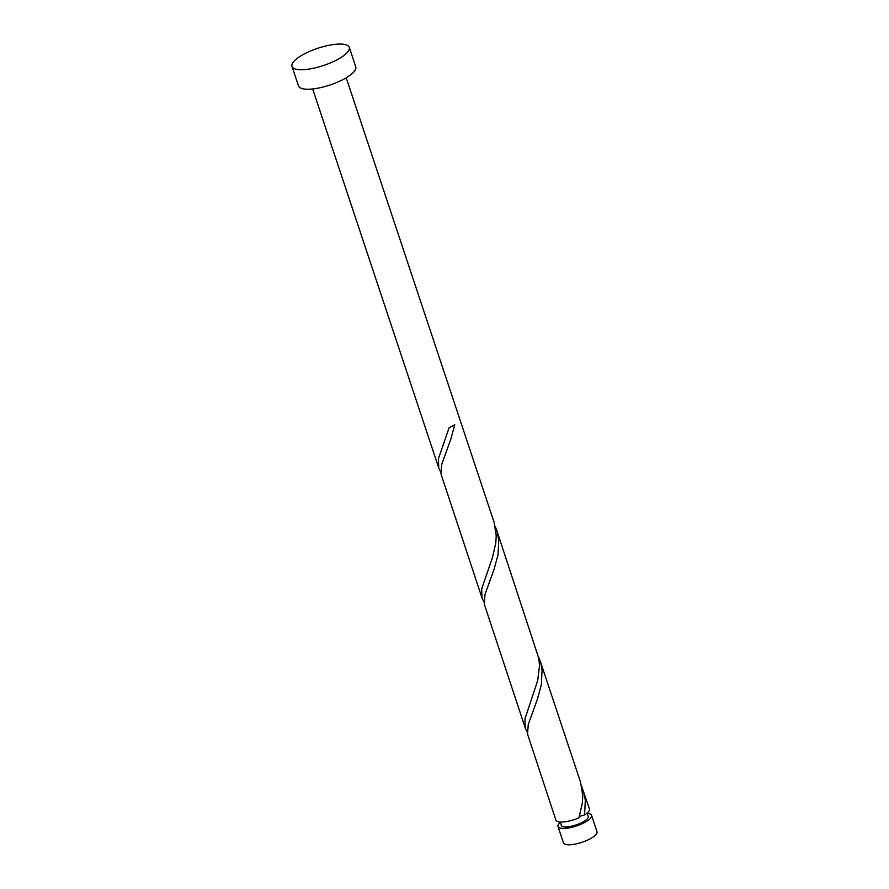 <?xml version="1.0" encoding="UTF-8"?>
<svg xmlns="http://www.w3.org/2000/svg" width="889" height="889" viewBox="0 0 889 889"><rect width="100%" height="100%" fill="white"/><g stroke="black" fill="none" stroke-linecap="round" stroke-linejoin="round"><path stroke-width="1.33" d="M591.563 815.335L597.008 831.682A17.68 5.312 161.6 0 1 585.873 840.827A17.68 5.312 161.6 0 1 566.16 844.55A17.68 5.312 161.6 0 1 563.459 842.85L558.014 826.492A17.68 5.312 -18.4 0 0 560.715 828.204A17.68 5.312 -18.4 0 0 580.439 824.481A17.68 5.312 -18.4 0 0 591.563 815.335A17.68 5.312 -18.4 0 0 588.862 813.635A17.68 5.312 -18.4 0 0 587.207 813.424M560.248 822.003L561.37 825.381A14.146 4.256 -18.4 0 0 563.537 826.748A14.146 4.256 -18.4 0 0 579.306 823.759A14.146 4.256 -18.4 0 0 588.207 816.446L587.084 813.079M349.277 47.361L355.767 66.875A30.182 9.079 161.6 0 1 336.764 82.477A30.182 9.079 161.6 0 1 303.105 88.833A30.182 9.079 161.6 0 1 298.482 85.922L291.992 66.419A30.182 9.079 161.6 0 1 310.994 50.806A30.182 9.079 161.6 0 1 344.654 44.45A30.182 9.079 161.6 0 1 349.277 47.361A30.182 9.079 161.6 0 1 330.275 62.975A30.182 9.079 161.6 0 1 296.604 69.331A30.182 9.079 161.6 0 1 291.992 66.419M346.221 77.799L494.04 522.154L496.229 535.667L495.795 543.012L492.428 557.67L481.671 588.874L482.016 598.008L484.083 602.298M482.127 598.341L441 473.993L441.733 464.358L450.801 439.255L454.757 424.709A17.68 5.312 -18.4 0 1 449.156 427.609L438.399 458.813L438.755 467.947L440.822 472.237M579.395 816.424L584.562 814.902A17.68 5.312 -18.4 0 0 589.44 808.934L581.728 786.498M584.562 814.902L585.329 800.256L583.328 790.577M540.067 660.516L580.573 782.276L582.762 795.799L582.328 803.134L578.961 817.802A17.68 5.312 -18.4 0 1 558.592 821.803A17.68 5.312 -18.4 0 1 555.892 820.091L527.533 734.125L528.266 724.479L537.334 699.376L541.29 684.841L542.068 670.195L540.845 663.161L538.467 656.438M525.388 728.402L484.261 604.053L485.005 594.419L494.073 569.316L498.029 554.78L498.796 540.134L496.795 530.455L538.878 658.56L539.501 665.728L537.723 680.452L524.932 718.934L525.277 728.069L527.355 732.358M496.795 530.455L495.195 526.377M560.37 822.347A17.68 5.312 -18.4 0 0 558.014 826.492M438.855 468.281L312.672 88.956"/></g></svg>
